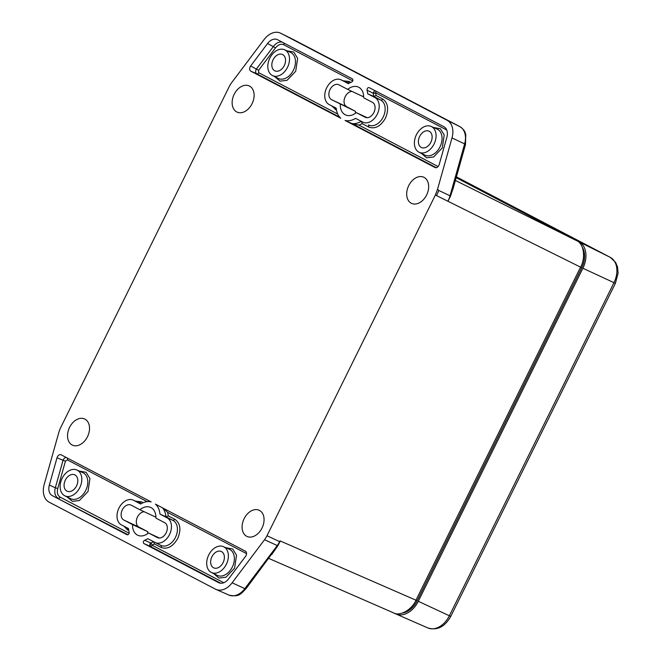 <?xml version="1.0" encoding="UTF-8"?>
<svg xmlns="http://www.w3.org/2000/svg" width="662" height="662" viewBox="0 0 662 662"><rect width="100%" height="100%" fill="white"/><g stroke="black" fill="none" stroke-linecap="round" stroke-linejoin="round"><path stroke-width="0.99" d="M456.209 177.565L579.06 241.82A21.647 15.143 115 0 1 582.891 268.242L418.293 601.286A21.647 15.143 115 0 1 395.942 613.98A21.647 15.143 115 0 1 395.28 613.657L394.387 613.194M159.956 514.109L167.081 517.841A13.712 9.591 115 0 1 169.513 534.573A13.712 9.591 115 0 1 155.057 542.476A13.712 9.591 115 0 1 154.941 542.418L147.816 538.686A20.745 14.514 -65 0 1 144.597 540.258C143.174 541.309 142.918 542.401 143.828 543.519L218.609 582.634A10.824 7.572 -65 0 0 218.94 582.792A10.824 7.572 -65 0 0 228.647 578.836L245.536 556.386A3.608 2.524 -65 0 0 245.387 551.189L155.429 504.13A20.745 14.514 115 0 1 159.956 514.109L165.93 516.732L168.371 515.905L174.958 519.356C180.387 523.311 181.314 529.683 177.73 538.479C172.931 546.647 167.378 549.634 161.073 547.441L154.486 543.999L153.642 541.59M336.511 110.206L331.679 105.854M144.597 540.258L150.787 543.014L149.769 544.09L150.051 546.266A1.804 1.291 117.6 0 0 150.373 546.349A1.804 1.291 117.6 0 0 151.995 545.19L154.486 543.999M153.518 541.665A20.903 14.622 115 0 1 150.787 543.014A1.804 1.043 -111.3 0 1 150.903 543.08A1.804 1.043 -111.3 0 1 151.995 545.19L223.773 582.734M375.23 90.644L374.568 90.595L373.111 93.176A1.804 0.993 165.1 0 0 373.823 93.317A1.804 0.993 165.1 0 0 375.577 92.796A1.804 1.291 117.6 0 0 375.619 90.992M144.242 511.751A8.3 5.809 -65 0 0 136.902 518.354A8.3 5.809 -65 0 0 138.946 527.101L147.734 531.694L132.557 524.602A15.334 10.724 -65 0 0 137.737 535.244A15.334 10.724 -65 0 0 148.553 532.968L157.333 537.561A8.3 5.809 -65 0 0 157.498 537.643A8.3 5.809 -65 0 0 166.162 532.819A8.3 5.809 -65 0 0 164.689 522.69L155.901 518.098A15.334 10.724 -65 0 0 150.721 507.456A15.334 10.724 -65 0 0 139.905 509.732L155.082 516.823A15.334 10.724 -65 0 1 155.876 516.219M250.17 66.763A3.608 2.524 -65 0 0 250.815 71.173L340.773 118.225A20.745 14.514 115 0 1 336.246 108.245L329.113 104.513A13.712 9.591 115 0 1 326.548 88.079A13.712 9.591 115 0 1 340.847 79.746A13.712 9.591 115 0 1 341.261 79.945L348.386 83.669A20.745 14.514 -65 0 1 351.605 82.096C353.028 81.045 353.285 79.961 352.374 78.836L277.593 39.728A10.824 7.572 -65 0 0 277.502 39.679A10.824 7.572 -65 0 0 267.556 43.518L250.666 65.968A3.608 2.524 -65 0 0 250.17 66.763M340.301 104.265A15.334 10.724 -65 0 0 345.481 114.898A15.334 10.724 -65 0 0 356.297 112.631L365.085 117.224A8.3 5.809 -65 0 0 365.242 117.306A8.3 5.809 -65 0 0 373.964 112.366A8.3 5.809 -65 0 0 372.433 102.353L363.645 97.753A15.334 10.724 -65 0 0 358.465 87.119A15.334 10.724 -65 0 0 347.649 89.387L338.87 84.794A8.3 5.809 -65 0 0 338.704 84.711A8.3 5.809 -65 0 0 330.04 89.535A8.3 5.809 -65 0 0 331.513 99.664L355.477 111.357A15.334 10.724 -65 0 0 355.511 113.235M351.985 91.414A8.3 5.809 -65 0 0 345.225 96.627A8.3 5.809 -65 0 0 346.698 106.756L355.477 111.357M369.139 87.607L369.156 87.616C367.733 87.525 367.029 88.377 367.046 90.173A20.745 14.514 -65 0 1 367.7 93.772L374.833 97.504A13.712 9.591 115 0 1 377.257 114.236A13.712 9.591 115 0 1 362.801 122.131A13.712 9.591 115 0 1 362.685 122.073L355.56 118.349A20.745 14.514 115 0 1 345.051 120.459L351.936 123.554L358.961 125.135L438.12 166.543M57.354 456.904A3.608 2.524 -65 0 0 57.015 457.781L49.344 485.047A10.824 7.572 -65 0 0 52.273 495.631L127.046 534.747C128.469 534.838 129.173 533.986 129.156 532.182A20.745 14.514 -65 0 1 128.502 528.582L121.369 524.858A13.712 9.591 115 0 1 118.804 508.424A13.712 9.591 115 0 1 133.103 500.083A13.712 9.591 115 0 1 133.517 500.282L140.642 504.014A20.745 14.514 115 0 1 151.151 501.895L61.194 454.844A3.608 2.524 -65 0 0 61.161 454.827A3.608 2.524 -65 0 0 57.354 456.904M426.626 194.992A14.432 10.095 -65 0 0 423.862 177.275A14.432 10.095 -65 0 0 408.719 185.625A14.432 10.095 -65 0 0 411.648 203.416A14.432 10.095 -65 0 0 426.626 194.992M87.483 436.73A14.432 10.095 -65 0 0 84.711 419.013A14.432 10.095 -65 0 0 69.576 427.371A14.432 10.095 -65 0 0 72.497 445.162A14.432 10.095 -65 0 0 87.483 436.73M262.028 528.028A14.432 10.095 -65 0 0 259.264 510.311A14.432 10.095 -65 0 0 244.129 518.669A14.432 10.095 -65 0 0 247.05 536.46A14.432 10.095 -65 0 0 262.028 528.028M252.073 103.694A14.432 10.095 -65 0 0 249.309 85.969A14.432 10.095 -65 0 0 234.174 94.327A14.432 10.095 -65 0 0 237.095 112.118A14.432 10.095 -65 0 0 252.073 103.694M65.348 480.091A9.02 6.314 115 0 1 74.756 474.844A9.02 6.314 115 0 1 76.535 485.941A9.02 6.314 115 0 1 67.127 491.187A9.02 6.314 115 0 1 65.348 480.091M211.923 556.759A9.02 6.314 115 0 1 221.331 551.512A9.02 6.314 115 0 1 223.111 562.609A9.02 6.314 115 0 1 213.702 567.855A9.02 6.314 115 0 1 211.923 556.759M419.667 136.413A9.02 6.314 115 0 1 429.075 131.175A9.02 6.314 115 0 1 430.854 142.272A9.02 6.314 115 0 1 421.446 147.51A9.02 6.314 115 0 1 419.667 136.413M273.092 59.745A9.02 6.314 115 0 1 282.5 54.507A9.02 6.314 115 0 1 284.279 65.604A9.02 6.314 115 0 1 274.871 70.851A9.02 6.314 115 0 1 273.092 59.745M223.855 546.862A14.241 9.963 115 0 1 226.421 564.156A14.241 9.963 115 0 1 211.36 572.456A14.241 9.963 115 0 1 211.236 572.39A14.241 9.963 115 0 1 208.555 555.319A14.241 9.963 115 0 1 223.417 546.655A14.241 9.963 115 0 1 223.855 546.862M77.272 470.194A14.241 9.963 115 0 1 79.845 487.489A14.241 9.963 115 0 1 64.785 495.788A14.241 9.963 115 0 1 64.661 495.722A14.241 9.963 115 0 1 61.98 478.651A14.241 9.963 115 0 1 76.842 469.987A14.241 9.963 115 0 1 77.272 470.194M284.966 49.964A14.241 9.963 115 0 1 287.54 67.259A14.241 9.963 115 0 1 272.479 75.559A14.241 9.963 115 0 1 272.347 75.493A14.241 9.963 115 0 1 269.674 58.421A14.241 9.963 115 0 1 284.536 49.758A14.241 9.963 115 0 1 284.966 49.964M431.541 126.632A14.241 9.963 115 0 1 434.115 143.927A14.241 9.963 115 0 1 419.054 152.227A14.241 9.963 115 0 1 418.93 152.161A14.241 9.963 115 0 1 416.249 135.089A14.241 9.963 115 0 1 431.111 126.425A14.241 9.963 115 0 1 431.541 126.632M402.521 613.045A19.843 13.885 -65 0 0 417.176 600.699L581.774 267.663A19.843 13.885 -65 0 0 582.37 247.373M135.544 501.151L141.395 501.796L143.149 502.715M147.196 501.647L67.325 459.875L65.422 461.215L57.751 488.482C56.791 492.611 57.594 495.499 60.151 497.145L129.14 533.233M367.7 93.772L373.674 96.395L376.115 95.568L375.577 92.796L446.742 130.017M374.833 97.504L380.749 100.094A1.804 1.291 117.6 0 0 382.694 99.01C388.131 102.966 389.057 109.338 385.474 118.142C380.675 126.301 375.122 129.289 368.817 127.104L362.23 123.662L361.394 121.245M352.763 80.863L283.733 44.759C280.928 43.601 278.189 44.635 275.516 47.863L258.619 70.313L258.685 72.688L337.703 114.013M343.288 80.814L349.147 81.459L350.893 82.378M279.827 541.723L277.651 545.711A3.608 0.745 -143 0 1 277.262 545.554A17.692 12.379 -65 0 0 279.662 541.648L280.043 540.887L279.827 541.723M279.943 541.706L277.833 545.802L271.875 554.351M245.933 588.808C241.241 593.086 239.851 597.546 228.978 595.097A17.692 12.379 -65 0 0 244.841 588.626A3.608 0.745 -143 0 0 245.933 588.808L277.833 545.802M453.801 186.121L450.541 196.06L448.108 200.991L452.974 189.051L465.494 144.581A3.608 0.588 -164.3 0 0 464.633 143.911A17.692 12.379 -65 0 0 459.842 126.616L293.506 39.612A17.692 12.379 -65 0 0 293.349 39.538A17.692 12.379 -65 0 0 293.192 39.455M456.176 177.681L576.726 240.728L455.39 180.453M448.124 201.025L448.042 200.958A21.3 14.903 -65 0 0 450.036 195.786A3.608 0.588 15.7 0 1 450.375 195.96L450.541 196.06M367.046 90.173L373.111 93.176A20.903 14.622 115 0 1 373.674 96.395L380.749 100.094A13.869 9.698 115 0 1 383.215 117.017A13.869 9.698 115 0 1 368.593 125.01L368.593 125.01A13.869 9.698 115 0 1 368.469 124.953L368.817 127.104M363.62 95.874A15.334 10.724 -65 0 0 362.834 96.478L347.649 89.387M147.734 531.694A15.334 10.724 -65 0 0 147.767 533.572M163.266 508.234L167.594 512.322L168.371 515.905M58.777 432.617A21.647 15.143 115 0 1 60.805 427.354L229.184 86.672A18.04 12.619 115 0 1 231.559 82.775L264.047 39.612A18.04 12.619 115 0 1 280.622 33.199A18.04 12.619 115 0 1 280.779 33.282L447.115 120.285A18.04 12.619 115 0 1 451.997 137.919L437.565 189.183L435.389 195.025L266.993 535.74A18.04 12.619 115 0 1 264.543 539.729L232.13 582.8A18.04 12.619 115 0 1 215.953 589.395A18.04 12.619 115 0 1 215.398 589.13L49.062 502.127A18.04 12.619 115 0 1 44.18 484.493L58.777 432.617M266.993 535.74L279.662 541.648L280.043 540.887L415.959 600.194C411.814 610.107 399.161 616.91 392.947 612.573M415.959 600.194L580.557 267.15C585.903 257.866 583.793 243.343 576.726 240.728M580.557 267.15L436.589 195.621L438.798 190.457L437.565 189.183M345.051 120.459L435.008 167.519A3.608 2.524 -65 0 0 435.124 167.569A3.608 2.524 -65 0 0 439.187 164.573L446.858 137.307A10.824 7.572 -65 0 0 443.929 126.723L369.156 87.616M356.297 112.631L367.145 117.695M148.553 532.968L159.393 538.032M139.905 509.732L131.117 505.131A8.3 5.809 -65 0 0 130.96 505.056A8.3 5.809 -65 0 0 122.238 509.997A8.3 5.809 -65 0 0 123.769 520.009L132.557 524.602M610.314 257.369A5.412 3.864 117.6 0 0 610.265 257.344A20.795 14.547 115 0 1 613.955 282.724L449.357 615.768L450.789 616.38L615.387 283.336L618.093 273.257L617.538 267.051L615.627 262.409L610.314 257.369L456.408 176.862L610.265 257.344L579.06 241.82M615.387 283.336L582.891 268.242M450.789 616.38C444.814 626.864 437.177 630.729 427.884 627.957A20.795 14.547 115 0 0 449.357 615.768L418.293 601.286M174.958 519.356L173.014 520.431A13.869 9.698 115 0 1 175.463 537.362A13.869 9.698 115 0 1 160.849 545.356A13.869 9.698 115 0 1 160.717 545.289L154.941 542.418M335.253 109.553L334.906 107.393M127.551 528.086A1.804 1.291 -62.4 0 1 127.518 529.89L123.935 526.199M150.373 546.349A1.804 0.472 101.7 0 1 150.315 544.834A1.804 0.472 101.7 0 1 150.903 543.08M373.823 93.317A1.804 0.472 101.7 0 1 374.56 90.595M217.02 575.27A14.398 10.079 -65 0 0 217.153 575.336A14.398 10.079 -65 0 0 232.337 567.036A14.398 10.079 -65 0 0 229.78 549.46A14.398 10.079 -65 0 0 229.342 549.245L223.417 546.655M213.669 573.606L218.957 578.05L225.932 577.214L234.596 568.162L236.524 555.228L232.693 548.98L225.775 547.689M278.139 78.373A14.398 10.079 -65 0 0 278.272 78.439A14.398 10.079 -65 0 0 293.448 70.139A14.398 10.079 -65 0 0 290.899 52.563A14.398 10.079 -65 0 0 290.452 52.348L284.536 49.758M274.788 76.701L280.076 81.145L287.051 80.317L295.715 71.256L297.635 58.322L293.812 52.083L286.894 50.792M424.714 155.04A14.398 10.079 -65 0 0 424.847 155.107A14.398 10.079 -65 0 0 440.023 146.807A14.398 10.079 -65 0 0 437.474 129.231A14.398 10.079 -65 0 0 437.028 129.016L431.111 126.425M421.363 153.369L426.651 157.813L433.627 156.985L442.29 147.924L444.219 134.99L440.387 128.742L433.469 127.46M70.445 498.602A14.398 10.079 -65 0 0 70.577 498.668A14.398 10.079 -65 0 0 85.754 490.368A14.398 10.079 -65 0 0 83.205 472.792A14.398 10.079 -65 0 0 82.767 472.585L76.842 469.987M67.094 496.939L72.381 501.382L79.357 500.546L88.021 491.494L89.949 478.56L86.118 472.312L79.2 471.021M162.43 507.795A20.903 14.622 115 0 1 165.93 516.732L173.014 520.431L167.081 517.841M250.815 71.173L256.74 73.763A1.804 1.291 117.6 0 0 258.685 72.688M282.285 42.178A10.666 7.464 -65 0 0 273.497 46.348L256.599 68.79A3.451 2.416 -65 0 0 256.128 69.551A3.451 2.416 -65 0 0 256.74 73.763L339.714 117.166M331.513 99.664L346.698 106.756M57.015 457.781L65.422 461.215M66.332 457.533A3.451 2.416 -65 0 0 63.312 459.693A3.451 2.416 -65 0 0 62.989 460.529L55.31 487.803L57.751 488.482M128.767 530.543L127.518 529.89M362.23 123.662L358.961 125.135M376.115 95.568L382.694 99.01M246.537 553.614L167.594 512.322M415.984 600.144L417.176 600.699M580.582 267.1L581.774 267.663M67.367 458.071A1.804 1.291 -62.4 0 1 67.325 459.875M49.344 485.047L55.31 487.803A10.666 7.464 -65 0 0 58.198 498.229A1.804 1.291 117.6 0 0 60.151 497.145M52.273 495.631L127.973 534.722M133.103 500.083L139.028 502.681A13.869 9.698 115 0 1 139.45 502.88L141.395 501.796M133.517 500.282L141.097 503.741M361.262 121.328A20.903 14.622 115 0 1 351.936 123.554L436.291 167.676M340.847 79.746L346.772 82.336A13.869 9.698 115 0 1 347.202 82.543A1.804 1.291 117.6 0 0 349.147 81.459M341.261 79.945L348.841 83.404M283.766 42.956A1.804 1.291 -62.4 0 1 283.733 44.759M267.556 43.518L275.516 47.863M250.666 65.968L258.619 70.313M160.767 545.314A1.804 1.291 -62.4 0 1 161.073 547.441M143.828 543.519L150.051 546.266L220.719 583.23M232.13 582.8L244.841 588.626L277.262 545.554L264.543 539.729M293.58 39.654A3.608 2.574 117.6 0 0 293.547 39.629A3.608 2.574 117.6 0 0 293.506 39.612L280.779 33.282M280.622 33.199L459.875 126.632A3.608 2.574 117.6 0 0 459.842 126.616L447.115 120.285M438.798 190.457L450.036 195.786L464.633 143.911L451.997 137.919M123.769 520.009L138.946 527.101M218.609 582.634L219.279 582.924M436.589 195.621L435.389 195.025M427.884 627.957L395.942 613.98M211.36 572.456L217.153 575.336M64.785 495.788L70.577 498.668M272.479 75.559L278.272 78.439M419.054 152.227L424.847 155.107M459.875 126.632C465.51 130.637 464.923 132.565 465.767 134.469L465.494 144.581M393.625 612.896L268.805 558.43M155.057 542.476L160.849 545.356M228.978 595.097L215.953 589.395"/></g></svg>
